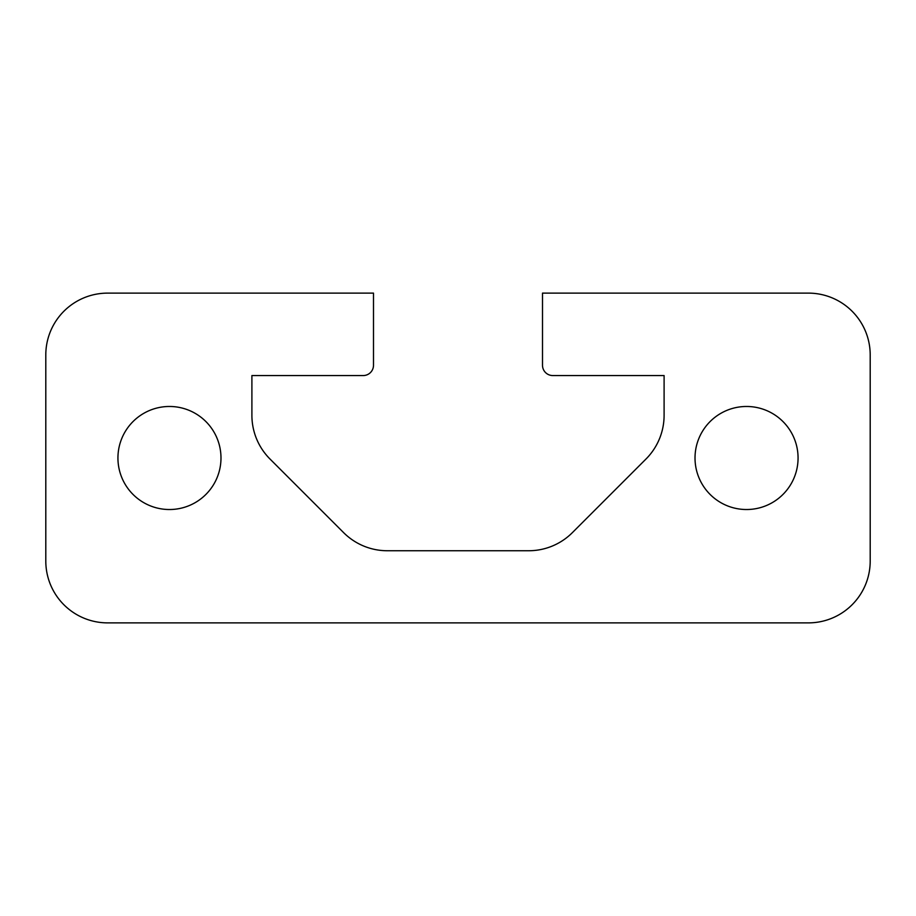 <?xml version="1.0" encoding="UTF-8"?>
<svg xmlns="http://www.w3.org/2000/svg" width="916" height="916" viewBox="0 0 916 916"><rect width="100%" height="100%" fill="white"/><g stroke="black" fill="none" stroke-linecap="round" stroke-linejoin="round"><path stroke-width="1.37" d="M373.499 365.255L373.499 293.12L107.63 293.12A61.83 61.83 0 0 0 45.8 354.95L45.8 561.05A61.83 61.83 0 0 0 107.63 622.88L808.37 622.88A61.83 61.83 0 0 0 870.2 561.05L870.2 354.95A61.83 61.83 0 0 0 808.37 293.12L542.501 293.12L542.501 365.255A10.305 10.305 0 0 0 552.806 375.56L664.1 375.56L664.1 415.314A61.83 61.83 0 0 1 645.986 459.03L572.385 532.631A61.83 61.83 0 0 1 528.669 550.745L387.331 550.745A61.83 61.83 0 0 1 343.615 532.631L270.014 459.03A61.83 61.83 0 0 1 251.9 415.314L251.9 375.56L363.194 375.56A10.305 10.305 0 0 0 373.499 365.255M798.065 458A51.525 51.525 0 0 0 720.778 413.379A51.525 51.525 0 0 0 720.778 502.621A51.525 51.525 0 0 0 798.065 458M220.985 458A51.525 51.525 0 0 0 143.697 413.379A51.525 51.525 0 0 0 143.697 502.621A51.525 51.525 0 0 0 220.985 458"/></g></svg>
